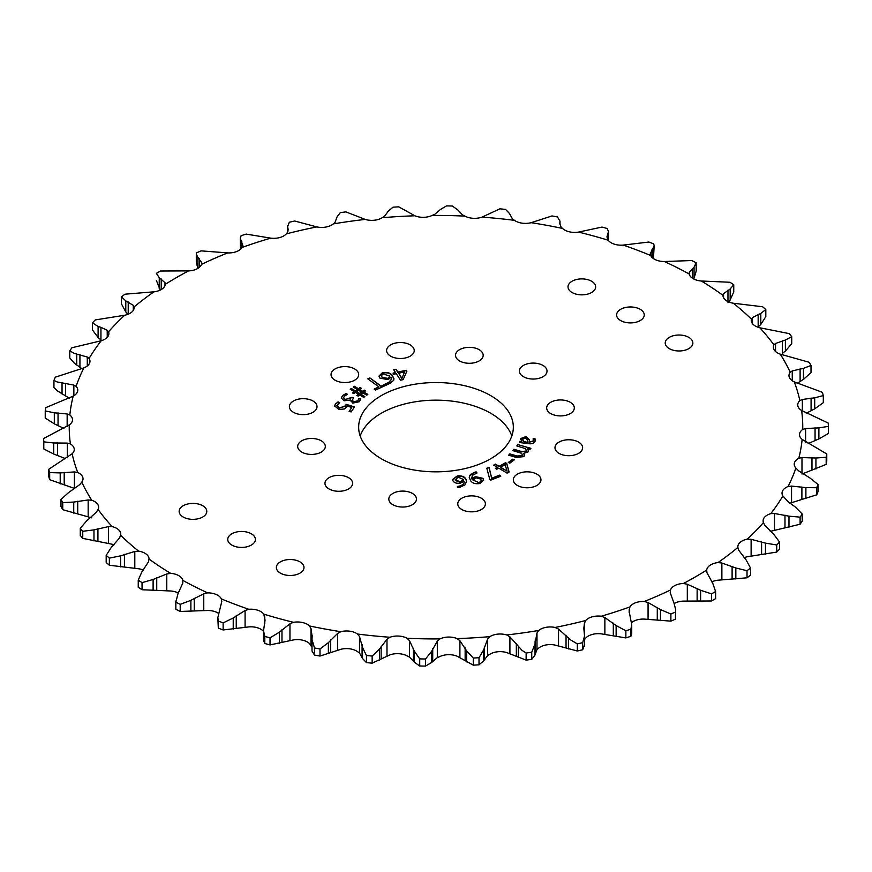 <?xml version="1.0" encoding="UTF-8"?>
<svg xmlns="http://www.w3.org/2000/svg" width="872" height="872" viewBox="0 0 872 872"><rect width="100%" height="100%" fill="white"/><g stroke="black" fill="none" stroke-linecap="round" stroke-linejoin="round"><path stroke-width="1.31" d="M572.054 292.512A13.821 7.979 180 0 1 568.01 286.877A13.821 7.979 180 0 1 576.534 279.498A13.821 7.979 180 0 1 591.587 281.231A13.821 7.979 180 0 1 595.641 286.877A13.821 7.979 180 0 1 587.107 294.245A13.821 7.979 180 0 1 572.054 292.512M669.271 348.637A13.821 7.979 180 0 1 665.216 343.001A13.821 7.979 180 0 1 673.751 335.633A13.821 7.979 180 0 1 688.804 337.355A13.821 7.979 180 0 1 692.859 343.001A13.821 7.979 180 0 1 684.324 350.37A13.821 7.979 180 0 1 669.271 348.637M280.413 573.144A13.821 7.979 180 0 1 276.359 567.509A13.821 7.979 180 0 1 284.893 560.129A13.821 7.979 180 0 1 299.946 561.862A13.821 7.979 180 0 1 303.99 567.509A13.821 7.979 180 0 1 295.466 574.877A13.821 7.979 180 0 1 280.413 573.144M620.657 320.58A13.821 7.979 180 0 1 616.613 314.934A13.821 7.979 180 0 1 625.137 307.565A13.821 7.979 180 0 1 640.201 309.298A13.821 7.979 180 0 1 644.245 314.934A13.821 7.979 180 0 1 635.721 322.302A13.821 7.979 180 0 1 620.657 320.58M231.799 545.076A13.821 7.979 180 0 1 227.756 539.441A13.821 7.979 180 0 1 236.279 532.073A13.821 7.979 180 0 1 251.343 533.795A13.821 7.979 180 0 1 255.387 539.441A13.821 7.979 180 0 1 246.863 546.809A13.821 7.979 180 0 1 231.799 545.076M183.196 517.02A13.821 7.979 180 0 1 179.142 511.374A13.821 7.979 180 0 1 187.676 504.005A13.821 7.979 180 0 1 202.729 505.738A13.821 7.979 180 0 1 206.784 511.374A13.821 7.979 180 0 1 198.249 518.753A13.821 7.979 180 0 1 183.196 517.02M329.017 488.952A13.821 7.979 180 0 1 324.973 483.317A13.821 7.979 180 0 1 333.496 475.949A13.821 7.979 180 0 1 348.56 477.671A13.821 7.979 180 0 1 352.604 483.317A13.821 7.979 180 0 1 344.069 490.685A13.821 7.979 180 0 1 329.017 488.952M293.428 412.282A13.821 7.979 180 0 1 289.384 406.646A13.821 7.979 180 0 1 297.919 399.278A13.821 7.979 180 0 1 312.972 401A13.821 7.979 180 0 1 317.016 406.646A13.821 7.979 180 0 1 308.492 414.015A13.821 7.979 180 0 1 293.428 412.282M390.645 356.158A13.821 7.979 180 0 1 386.601 350.522A13.821 7.979 180 0 1 395.125 343.143A13.821 7.979 180 0 1 410.189 344.876A13.821 7.979 180 0 1 414.233 350.522A13.821 7.979 180 0 1 405.709 357.891A13.821 7.979 180 0 1 390.645 356.158M523.44 376.704A13.821 7.979 180 0 1 519.396 371.058A13.821 7.979 180 0 1 527.931 363.689A13.821 7.979 180 0 1 542.984 365.423A13.821 7.979 180 0 1 547.027 371.058A13.821 7.979 180 0 1 538.504 378.437A13.821 7.979 180 0 1 523.44 376.704M559.028 453.375A13.821 7.979 180 0 1 554.984 447.728A13.821 7.979 180 0 1 563.508 440.36A13.821 7.979 180 0 1 578.572 442.093A13.821 7.979 180 0 1 582.616 447.728A13.821 7.979 180 0 1 574.081 455.097A13.821 7.979 180 0 1 559.028 453.375M461.811 509.499A13.821 7.979 180 0 1 457.767 503.863A13.821 7.979 180 0 1 466.291 496.484A13.821 7.979 180 0 1 481.355 498.217A13.821 7.979 180 0 1 485.399 503.863A13.821 7.979 180 0 1 476.875 511.232A13.821 7.979 180 0 1 461.811 509.499M536.912 474.161A13.821 7.979 0 0 0 521.848 472.439A13.821 7.979 0 0 0 513.325 479.807A13.821 7.979 0 0 0 517.369 485.442A13.821 7.979 0 0 0 532.421 487.175A13.821 7.979 0 0 0 540.956 479.807A13.821 7.979 0 0 0 536.912 474.161M570.266 402.286A13.821 7.979 0 0 0 555.213 400.553A13.821 7.979 0 0 0 546.679 407.933A13.821 7.979 0 0 0 550.723 413.568A13.821 7.979 0 0 0 565.786 415.301A13.821 7.979 0 0 0 574.31 407.933A13.821 7.979 0 0 0 570.266 402.286M479.131 349.672A13.821 7.979 0 0 0 464.068 347.939A13.821 7.979 0 0 0 455.544 355.307A13.821 7.979 0 0 0 459.588 360.954A13.821 7.979 0 0 0 474.651 362.676A13.821 7.979 0 0 0 483.175 355.307A13.821 7.979 0 0 0 479.131 349.672M354.632 368.932A13.821 7.979 0 0 0 339.579 367.199A13.821 7.979 0 0 0 331.044 374.568A13.821 7.979 0 0 0 335.088 380.214A13.821 7.979 0 0 0 350.152 381.936A13.821 7.979 0 0 0 358.675 374.568A13.821 7.979 0 0 0 354.632 368.932M321.278 440.807A13.821 7.979 0 0 0 306.214 439.074A13.821 7.979 0 0 0 297.69 446.453A13.821 7.979 0 0 0 301.734 452.088A13.821 7.979 0 0 0 316.787 453.822A13.821 7.979 0 0 0 325.321 446.453A13.821 7.979 0 0 0 321.278 440.807M412.412 493.421A13.821 7.979 0 0 0 397.349 491.699A13.821 7.979 0 0 0 388.825 499.067A13.821 7.979 0 0 0 392.869 504.703A13.821 7.979 0 0 0 407.933 506.436A13.821 7.979 0 0 0 416.456 499.067A13.821 7.979 0 0 0 412.412 493.421M511.81 436A77.336 44.646 0 0 0 490.685 413.241A77.336 44.646 0 0 0 413.633 402.068A77.336 44.646 0 0 0 360.19 436M381.315 458.759A77.336 44.646 180 0 1 358.665 427.193A77.336 44.646 180 0 1 406.407 385.936A77.336 44.646 180 0 1 490.685 395.615A77.336 44.646 180 0 1 513.336 427.193A77.336 44.646 180 0 1 465.594 468.438A77.336 44.646 180 0 1 381.315 458.759M531.168 222.687A366.763 211.743 180 0 1 562.516 228.431A14.028 8.099 0 0 0 564.664 230.034A14.028 8.099 0 0 0 578.507 232.083A366.763 211.743 180 0 1 608.209 240.236A14.028 8.099 0 0 0 611.218 242.819A14.028 8.099 0 0 0 623.197 245.097A366.763 211.743 180 0 1 650.697 255.518A14.028 8.099 0 0 0 654.327 259.137A14.028 8.099 0 0 0 664.399 261.513A366.763 211.743 180 0 1 689.185 273.993A14.028 8.099 0 0 0 693.186 278.702A14.028 8.099 0 0 0 701.35 281.013A366.763 211.743 180 0 1 722.964 295.325A14.028 8.099 0 0 0 722.964 295.412A14.028 8.099 0 0 0 727.074 301.134A14.028 8.099 0 0 0 733.352 303.227A366.763 211.743 180 0 1 751.392 319.108A14.028 8.099 0 0 0 751.239 320.297A14.028 8.099 0 0 0 755.348 326.03A14.028 8.099 0 0 0 759.817 327.763A366.763 211.743 180 0 1 773.944 344.909A14.028 8.099 0 0 0 773.377 347.187A14.028 8.099 0 0 0 777.486 352.909A14.028 8.099 0 0 0 780.255 354.141A366.763 211.743 180 0 1 790.206 372.246A14.028 8.099 0 0 0 788.975 375.549A14.028 8.099 0 0 0 793.084 381.282A14.028 8.099 0 0 0 794.272 381.892A366.763 211.743 180 0 1 799.864 400.597A14.028 8.099 0 0 0 797.738 404.881A14.028 8.099 0 0 0 801.619 410.483A366.763 211.743 180 0 1 802.741 429.449A14.028 8.099 0 0 0 799.493 434.638A14.028 8.099 0 0 0 802.153 439.379A366.763 211.743 180 0 1 798.796 458.269A14.028 8.099 0 0 0 794.229 464.242A14.028 8.099 0 0 0 795.874 468.046A366.763 211.743 180 0 1 788.081 486.5A14.028 8.099 0 0 0 782.021 493.16A14.028 8.099 0 0 0 782.882 495.961A366.763 211.743 180 0 1 770.815 513.619A14.028 8.099 0 0 0 763.109 520.857A14.028 8.099 0 0 0 763.436 522.59A366.763 211.743 180 0 1 747.315 539.136A14.028 8.099 0 0 0 737.832 546.798A14.028 8.099 0 0 0 737.876 547.442A366.763 211.743 180 0 1 718.005 562.571A14.028 8.099 0 0 0 706.712 570.048A366.763 211.743 180 0 1 683.452 583.477A14.028 8.099 0 0 0 670.492 590.006A366.763 211.743 180 0 1 644.288 601.473A14.028 8.099 0 0 0 629.911 606.923A366.763 211.743 180 0 1 601.244 616.232A14.028 8.099 0 0 0 585.712 620.493A366.763 211.743 180 0 1 555.115 627.459A14.028 8.099 0 0 0 538.722 630.456A366.763 211.743 180 0 1 506.774 634.958A14.028 8.099 0 0 0 489.824 636.647A366.763 211.743 180 0 1 457.113 638.587A14.028 8.099 0 0 0 439.924 638.925A366.763 211.743 180 0 1 407.06 638.271A14.028 8.099 0 0 0 389.948 637.258A366.763 211.743 180 0 1 357.542 634.031A14.028 8.099 0 0 0 340.832 631.688A366.763 211.743 180 0 1 309.484 625.943A14.028 8.099 0 0 0 293.493 622.303A366.763 211.743 180 0 1 263.791 614.139A14.028 8.099 0 0 0 248.803 609.277A366.763 211.743 180 0 1 221.303 598.868A14.028 8.099 0 0 0 207.601 592.862A366.763 211.743 180 0 1 182.815 580.381A14.028 8.099 0 0 0 170.65 573.362A366.763 211.743 180 0 1 149.036 559.05A14.028 8.099 0 0 0 149.036 558.963A14.028 8.099 0 0 0 138.648 551.148A366.763 211.743 180 0 1 120.609 535.266A14.028 8.099 0 0 0 120.761 534.078A14.028 8.099 0 0 0 112.183 526.612A366.763 211.743 180 0 1 98.056 509.466A14.028 8.099 0 0 0 98.623 507.199A14.028 8.099 0 0 0 91.745 500.234A366.763 211.743 180 0 1 81.794 482.129A14.028 8.099 0 0 0 83.025 478.826A14.028 8.099 0 0 0 77.728 472.482A366.763 211.743 180 0 1 72.136 453.778A14.028 8.099 0 0 0 74.262 449.494A14.028 8.099 0 0 0 70.381 443.903A366.763 211.743 180 0 1 69.259 424.926A14.028 8.099 0 0 0 72.507 419.737A14.028 8.099 0 0 0 69.847 414.996A366.763 211.743 180 0 1 73.204 396.117A14.028 8.099 0 0 0 77.772 390.133A14.028 8.099 0 0 0 76.126 386.329A366.763 211.743 180 0 1 83.919 367.875A14.028 8.099 0 0 0 89.98 361.215A14.028 8.099 0 0 0 89.118 358.414A366.763 211.743 180 0 1 101.185 340.756A14.028 8.099 0 0 0 108.891 333.518A14.028 8.099 0 0 0 108.564 331.785A366.763 211.743 180 0 1 124.685 315.239A14.028 8.099 0 0 0 134.168 307.576A14.028 8.099 0 0 0 134.125 306.933A366.763 211.743 180 0 1 153.995 291.804A14.028 8.099 0 0 0 165.288 284.327A366.763 211.743 180 0 1 188.548 270.898A14.028 8.099 0 0 0 201.508 264.369A366.763 211.743 180 0 1 227.712 252.902A14.028 8.099 0 0 0 242.089 247.452L242.83 245.839L240.269 238.22L241.097 235.723A392.542 226.633 180 0 1 246.133 234.088L270.756 238.143A14.028 8.099 0 0 0 286.288 233.881A366.763 211.743 180 0 1 316.885 226.916A14.028 8.099 0 0 0 333.278 223.919A366.763 211.743 180 0 1 365.226 219.417A14.028 8.099 0 0 0 382.176 217.728A366.763 211.743 180 0 1 414.887 215.787A14.028 8.099 0 0 0 432.076 215.449L434.681 214.381L440.491 209.433L446.519 205.901A392.542 226.633 180 0 1 452.285 206.01L457.647 209.77L462.542 214.926L464.94 216.103A14.028 8.099 0 0 0 482.053 217.117L499.852 208.833A392.542 226.633 180 0 1 505.542 209.4L509.499 213.52L512.485 218.992L514.458 220.344A14.028 8.099 0 0 0 515.515 221.03A14.028 8.099 0 0 0 531.168 222.687L551.998 215.94A392.542 226.633 180 0 1 557.502 216.943L559.988 221.325L559.824 223.341M286.288 233.881L287.542 232.344L288.185 229.641L287.586 226.698L289.308 222.24A392.542 226.633 180 0 1 294.682 221.008L316.885 226.916M333.278 223.919L335.012 222.502L337.028 216.932L340.254 212.659A392.542 226.633 180 0 1 345.868 211.874L365.226 219.417M382.176 217.728L384.367 216.474L388.313 211.133L392.989 207.187A392.542 226.633 180 0 1 398.733 206.838L414.887 215.787M578.507 232.083L601.974 227.08A392.542 226.633 180 0 1 607.195 228.508L608.482 231.56L606.945 236.901L608.209 240.236M623.197 245.097L648.866 242.035A392.542 226.633 180 0 1 653.695 243.866L654.174 245.773L650.218 253.959M664.399 261.513L691.79 260.543A392.542 226.633 180 0 1 696.15 262.734L696.205 270.963L694.058 278.19L694.058 267.159L689.24 272.337L689.24 274.2M701.35 281.013L729.962 282.255A392.542 226.633 180 0 1 733.755 284.763L730.169 288.97L723.542 293.69L722.964 295.325M733.352 303.227L762.64 306.759A392.542 226.633 180 0 1 765.812 309.549L760.809 313.408L752.482 317.55L751.392 319.108M759.817 327.763L789.247 333.616A392.542 226.633 180 0 1 791.722 336.625L785.389 340.036L775.535 343.448L773.944 344.909M780.255 354.141L809.26 362.305A392.542 226.633 180 0 1 811.014 365.477L803.472 368.344L792.256 370.927L790.206 372.246M794.272 381.892L822.329 392.302A392.542 226.633 180 0 1 823.31 395.583L814.699 397.817L802.349 399.463L799.864 400.597M801.619 410.483L828.204 423.051A392.542 226.633 180 0 1 828.4 426.375L818.884 427.89L805.608 428.534L802.741 429.449M802.153 439.379L826.765 453.963A392.542 226.633 180 0 1 826.176 457.288L815.93 458.018L801.989 457.582L798.796 458.269M795.874 468.046L798.621 470.836L809.957 477.998L818.056 484.483A392.542 226.633 180 0 1 816.683 487.731L805.892 487.622L791.547 486.075L788.081 486.5M782.882 495.961L788.343 501.956L795.264 506.948L802.218 514.033A392.542 226.633 180 0 1 800.104 517.14L788.975 516.17L774.489 513.488L770.815 513.619M763.436 522.59L764.777 525.271L773.889 534.482L779.568 542.068A392.542 226.633 180 0 1 776.734 544.978L765.474 543.125L751.119 539.299L747.315 539.136M584.458 639.656L585.712 638.119A14.028 8.099 0 0 1 601.244 633.857L625.867 637.912L625.867 630.805L616.133 625.562L604.874 617.583L601.244 616.232M538.722 630.456L536.989 633.039L534.972 644.037L531.746 652.234L531.746 659.341L534.972 655.068L536.989 649.498L538.722 648.081A14.028 8.099 0 0 1 555.115 645.084L577.318 650.992L577.318 643.885L570.441 639.808L558.527 629.094L555.115 627.459M489.824 636.647L487.633 639.067L483.688 649.836L479.011 657.717L479.011 664.813L483.688 660.867L487.633 655.526L489.824 654.273A14.028 8.099 0 0 1 506.774 652.583L526.132 660.126L526.132 653.03L521.947 650.283L509.913 636.854L506.774 634.958M439.924 638.925L437.319 641.16L431.509 651.537L425.482 659.003L425.482 666.099L431.509 662.567L437.319 657.619L439.924 656.551A14.028 8.099 0 0 1 457.113 656.213L473.267 665.162L473.267 658.055L466.607 650.85L459.904 640.713L457.113 638.587M69.847 414.996L67.166 413.971L54.315 412.816L45.235 410.93L45.235 418.037L54.315 423.847L63.907 428.414M76.126 386.329L73.858 385.097L57.225 381.98L53.944 380.41L53.944 387.517L57.225 390.776L69.4 398.242M89.118 358.414L87.287 357.03L74.447 353.443L69.782 350.86L69.782 357.967L74.447 363.319L82.099 368.791M92.432 329.932L98.1 337.508L100.945 339.927L100.945 327.338L98.111 326.477L92.432 322.836L92.432 329.932M477.006 472.973L476.123 471.85L473.987 472.504L469.932 475.196L469.256 477.409L470.629 480.755C472.439 483.252 475.491 484.178 479.796 483.524L483.644 480.069L482.99 478.347L475.36 476.592L471.992 478.783L472.199 475.469L477.006 472.973M490.718 480.145L500.79 476.199L499.569 475.164L491.721 478.205L489.05 467.327L486.816 468.199L489.748 479.328L490.718 480.145M495.427 464.144L493.661 465.136L497.313 467.316L495.372 468.395L496.8 469.245L498.74 468.155L507.09 473.136L509.117 472.003L506.73 463.435L505.531 462.716L499.089 466.324L495.427 464.144L493.944 465.299M509.815 463.163L514.327 459.827L512.812 459.141L508.289 462.476L509.815 463.163M529.544 440.022L525.881 436.97L520.813 438.518L521.816 441.276L519.985 441.188L519.407 442.518L528.018 443.63C531.626 444.153 533.969 443.412 535.059 441.396L534.972 438.572L533.152 438.66L533.272 440.905L528.966 442.224L529.555 439.859L525.881 436.632L520.813 438.518L520.628 439.357M533.479 440.088L533.272 441.243L528.966 442.224M527.331 447.369L517.979 444.633L516.813 445.952L525.598 448.655L526.459 451.009L521.576 451.522L513.902 449.265L512.747 450.584L521.739 453.353L522.459 455.566L517.096 456.012L509.837 453.887L508.681 455.206L516.235 457.418L523.93 456.612L524.475 454.715L523.527 453.396L527.974 452.023L528.574 450.671L527.691 448.96L529.816 449.505L530.852 448.328L517.979 444.633M524.562 455.217L523.527 453.396M522.764 454.944L522.459 455.903L517.096 456.35L509.837 454.225L508.921 455.271M526.775 450.377L526.459 451.347L521.576 451.86L513.902 449.603L512.976 450.65M387.015 383.124L388.084 384.203L389.664 383.582L393.621 380.388L393.981 378.797L392.16 375.091C389.817 372.649 386.481 371.93 382.165 372.911L378.96 376.094L379.941 378.154L388.084 379.625L391.114 377.151L391.713 378.928L388.672 382.514L387.015 383.124M396.019 369.248L393.708 369.75L395.572 372.595L393.043 373.14L393.763 374.252L396.291 373.696L400.531 380.181L403.18 379.603L406.875 371.189L406.265 370.262L397.872 372.093L396.019 369.248L393.904 370.044M380.933 385.947L369.837 377.892L367.788 378.83L378.884 386.885L374.099 389.086L375.472 390.078L387.07 384.748L385.697 383.756L380.933 386.285L369.837 377.892M354.359 386.263L353.258 387.07L357.335 389.512L355.405 390.907L351.329 388.465L350.217 389.272L354.294 391.713L352.539 392.989L353.912 393.621L355.503 392.465L358.545 394.253L356.855 395.474L358.228 396.106L359.744 395.005L363.722 397.381L364.812 396.586L360.855 394.199L362.774 392.803L366.752 395.18L367.831 394.406L363.864 392.008L365.63 390.732L364.256 390.111L362.665 391.266L359.646 389.457L361.324 388.236L359.951 387.604L358.436 388.705L354.359 386.263L353.509 387.223M349.138 411.464L351.187 411.911L354.457 406.919L346.228 404.357L345.476 405.84L339.513 407.965L336.865 405.731L339.666 402.635L338.042 401.872L335.23 404.227L334.674 405.927L338.859 409.459L344.473 408.979L347.361 406.069L351.743 407.486L349.138 411.464M350.457 400.913L350.555 400.052L352.746 403.137L359.482 401.676L360.681 398.722L358.686 398.515L357.891 400.826L353.694 401.687L352.233 400.194L353.694 397.872L351.994 397.305L345.454 399.441L343.579 397.708L344.353 396.182L347.525 394.384L346.119 393.446L342.5 395.594L341.268 398.003L344.058 400.782L350.5 400.03L350.446 400.749M360.725 399.093L358.73 398.864M464.111 481.322C464.384 483.546 462.781 485.137 459.315 486.118L457.44 486.467L457.974 487.666L459.784 487.306L465.059 484.821L466.52 481.529L466.051 479.491C464.896 476.777 462.007 475.567 457.386 475.861L452.623 479.48L452.873 480.592C453.952 482.696 456.35 483.589 460.056 483.241L464.024 481.333L464.166 482.031M482.053 217.117A366.763 211.743 180 0 1 514.458 220.344M432.076 215.449A366.763 211.743 180 0 1 464.94 216.103M242.089 247.452A366.763 211.743 180 0 1 270.756 238.143M201.508 264.369L201.726 262.723L197.857 257.371L196.309 254.177L196.516 252.88A392.542 226.633 180 0 1 201.116 250.864L227.712 252.902M242.83 245.839L242.885 245.152M287.586 232.257L287.466 225.815M559.846 223.832L561.012 226.949L562.516 228.431M559.998 224.725L559.998 221.03L559.988 224.671M650.218 254.057L650.697 255.518M696.15 262.734L694.058 267.159M737.876 547.442L738.715 550.21L746.214 560.075L750.519 568.053A392.542 226.633 180 0 1 747.021 570.713L735.837 567.977L721.874 563.029L718.005 562.571M706.68 570.626L707.018 572.86L712.751 583.259L715.607 591.521A392.542 226.633 180 0 1 711.519 593.876L700.619 590.268L687.31 584.24L683.452 583.477M715.607 598.617L715.607 591.489L715.607 598.617A392.542 226.633 180 0 1 711.519 600.982L711.519 593.876M670.492 590.006L670.274 592.818L674.143 603.598L675.691 609.79L675.484 612.024A392.542 226.633 180 0 1 670.884 614.03L660.464 609.583L648.07 602.541L644.288 601.473M670.23 591.957L670.274 592.818M629.911 606.923L629.115 611.13L631.731 624.723L630.903 629.17A392.542 226.633 180 0 1 625.867 630.805M585.712 620.493L584.458 623.186L583.815 628.331L584.534 636.026L582.692 642.664A392.542 226.633 180 0 1 577.318 643.885M531.746 652.234A392.542 226.633 180 0 1 526.132 653.03M479.011 657.717A392.542 226.633 180 0 1 473.267 658.055M425.482 659.003A392.542 226.633 180 0 1 419.715 658.883L414.353 651.199L409.459 640.615L407.06 638.271M389.948 637.258L386.983 639.274L379.418 649.128L372.148 656.06A392.542 226.633 180 0 1 366.458 655.493L362.501 647.438L359.515 636.538L357.542 634.031M340.832 631.688L337.551 633.454L328.373 642.642L320.002 648.964A392.542 226.633 180 0 1 314.498 647.951L312.013 639.645L312.176 635.579M312.154 636.549L310.988 628.581L309.484 625.943M320.002 648.964L320.002 656.06A392.542 226.633 180 0 1 314.498 655.057L312.002 650.97L312.013 639.645M293.493 622.303L289.962 623.796L279.345 632.2L270.026 637.824A392.542 226.633 180 0 1 264.805 636.397L263.518 630.848L265.055 620.166L263.791 614.139M248.803 609.277L245.087 610.487L233.227 618.008L223.134 622.87A392.542 226.633 180 0 1 218.305 621.038L217.826 617.692L221.782 601.506M221.782 601.669L221.303 598.868M207.601 592.862L203.765 593.778L190.881 600.317L180.21 604.361A392.542 226.633 180 0 1 175.85 602.16L177.943 593.81L182.76 583.204L182.815 580.381M170.65 573.362L166.781 573.972L153.112 579.466L142.038 582.649A392.542 226.633 180 0 1 138.245 580.131L141.831 571.999L148.458 561.851L149.036 559.05M138.648 551.148L134.8 551.453L120.609 555.846L109.36 558.135A392.542 226.633 180 0 1 106.188 555.344L111.191 547.551L119.519 537.991L120.609 535.266M112.183 526.612L108.433 526.623L93.98 529.882L82.753 531.288A392.542 226.633 180 0 1 80.279 528.279L86.611 520.933L96.465 512.082L98.056 509.466M91.745 500.234L88.17 499.95L73.728 502.065L62.74 502.599A392.542 226.633 180 0 1 60.986 499.416L68.528 492.626L79.744 484.603L81.794 482.129M77.728 472.482L74.393 471.926L60.212 472.918L49.671 472.602A392.542 226.633 180 0 1 48.69 469.31L72.136 453.778M70.381 443.903L67.34 443.096L53.704 442.976L43.796 441.853A392.542 226.633 180 0 1 43.6 438.518L69.259 424.926M45.235 410.93A392.542 226.633 180 0 1 45.824 407.616L73.204 396.117M53.944 380.41A392.542 226.633 180 0 1 55.318 377.173L83.919 367.875M69.782 350.86A392.542 226.633 180 0 1 71.896 347.765L101.185 340.756M98.111 326.477L98.111 337.519M108.564 331.785L107.223 330.27L100.945 327.338M92.432 322.836A392.542 226.633 180 0 1 95.266 319.926L124.685 315.239M134.125 306.933L133.285 305.331L125.786 300.884L121.481 296.84A392.542 226.633 180 0 1 124.979 294.191L153.995 291.804M727.967 302.715L730.169 300.001L733.755 291.869L733.755 284.763M758.171 314.367L758.171 326.967L760.809 324.449L765.812 316.656L765.812 309.549M782.369 340.778L782.369 353.367L785.389 351.067L791.722 343.721L791.722 336.625M797.128 383.397L803.472 379.375L811.014 372.584L811.014 365.477M806.251 413.274L814.699 408.848L823.31 402.69L823.31 395.583M808.093 443.586L818.884 438.921L828.4 433.482L828.4 426.375M826.765 453.963L826.765 461.07A392.542 226.633 180 0 1 826.176 464.384L826.176 457.288M818.056 484.483L818.056 491.59A392.542 226.633 180 0 1 816.683 494.827L816.683 487.731M802.218 514.033L802.218 521.14A392.542 226.633 180 0 1 800.104 524.236L800.104 517.14M779.568 542.068L779.568 549.164A392.542 226.633 180 0 1 776.734 552.074L776.734 544.978M750.519 568.053L750.519 575.16A392.542 226.633 180 0 1 747.021 577.809L747.021 570.713M675.484 612.024L675.484 619.12A392.542 226.633 180 0 1 670.884 621.137L670.884 614.03M630.903 629.17L630.903 636.277A392.542 226.633 180 0 1 625.867 637.912M582.692 642.664L582.692 649.76A392.542 226.633 180 0 1 577.318 650.992M531.746 659.341A392.542 226.633 180 0 1 526.132 660.126M479.011 664.813A392.542 226.633 180 0 1 473.267 665.162M425.482 666.099A392.542 226.633 180 0 1 419.715 665.99L419.715 658.883M372.148 656.06L372.148 663.167A392.542 226.633 180 0 1 366.458 662.6L366.458 655.493M314.498 655.057L314.498 647.951M270.026 637.824L270.026 644.92A392.542 226.633 180 0 1 264.805 643.492L264.805 636.397M223.134 622.87L223.134 629.966A392.542 226.633 180 0 1 218.305 628.134L218.305 621.038M180.21 604.361L180.21 611.457A392.542 226.633 180 0 1 175.85 609.266L175.85 602.16M142.038 582.649L142.038 589.745A392.542 226.633 180 0 1 138.245 587.238L138.245 580.131M109.36 558.135L109.36 565.241A392.542 226.633 180 0 1 106.188 562.451L106.188 555.344M82.753 531.288L82.753 538.384A392.542 226.633 180 0 1 80.279 535.375L80.279 528.279M62.74 502.599L62.74 509.695A392.542 226.633 180 0 1 60.986 506.523L60.986 499.416M49.671 472.602L49.671 479.698A392.542 226.633 180 0 1 48.69 476.417L48.69 469.31M43.796 441.853L43.796 448.949A392.542 226.633 180 0 1 43.6 445.625L43.6 438.518M121.481 296.84L121.481 303.947L125.786 311.925L128.217 314.541M196.309 254.177L196.309 262.21L197.857 268.423L197.857 257.371M240.269 238.22L240.443 249.37M653.444 258.581L654.174 245.773M693.611 278.931L694.058 278.19M801.989 474.041L826.176 464.384M789.901 503.209L816.683 494.827M770.292 531.408A14.028 8.099 0 0 1 770.815 531.244L800.104 524.236M744.023 557.709A14.028 8.099 0 0 1 747.315 556.761L776.734 552.074M711.792 581.886A14.028 8.099 0 0 1 718.005 580.196L747.021 577.809M674.143 603.577A14.028 8.099 0 0 1 683.452 601.102L711.519 600.982M675.484 619.12L675.691 609.79M631.557 622.63A14.028 8.099 0 0 1 644.288 619.098L670.884 621.137M630.903 636.277L631.731 633.781L631.731 624.723M582.692 649.76L584.414 645.302M372.148 663.167L389.948 654.883A14.028 8.099 0 0 1 407.06 655.897L409.459 657.074L414.353 662.23L419.715 665.99M320.002 656.06L340.832 649.313A14.028 8.099 0 0 1 357.542 651.657L359.515 653.008L362.501 658.48L366.458 662.6M270.026 644.92L293.493 639.917A14.028 8.099 0 0 1 309.484 643.569L312.002 647.275M263.518 630.848L263.518 640.44L264.805 643.492M223.134 629.966L248.803 626.903A14.028 8.099 0 0 1 263.518 631.415M217.826 617.692L218.305 628.134M180.21 611.457L207.601 610.487A14.028 8.099 0 0 1 218.556 613.419M175.795 601.037L175.85 609.266M142.038 589.745L170.65 590.987A14.028 8.099 0 0 1 178.389 593.069M109.36 565.241L138.648 568.773A14.028 8.099 0 0 1 143.379 570.092M82.753 538.384L112.183 544.237A14.028 8.099 0 0 1 114.069 544.793M62.74 509.695L91.745 517.859M49.671 479.698L74.393 488.396L74.393 471.926M43.796 448.949L53.704 454.018L65.629 458.672M165.32 283.967L164.982 282.67L159.249 277.71L156.393 273.383A392.542 226.633 180 0 1 160.481 271.018L188.548 270.898M156.393 280.479L160.208 290.114M466.52 481.704L466.051 479.818C464.896 477.115 462.007 475.905 457.386 476.199L452.633 479.655M464.111 481.66C464.384 483.884 462.781 485.475 459.315 486.456L457.44 486.805M455.391 480.472L457.898 476.995L463.381 479.48L463.381 480.505L463.381 479.818L460.351 482.369L455.391 480.472L455.184 479.36M463.381 479.48L460.351 482.031L455.173 479.513M347.187 394.493L346.119 393.446M353.443 398.123L351.994 397.643L345.454 399.441M345.454 399.779L343.59 397.861M358.686 398.853L357.891 401.153L353.694 401.687M353.694 402.025L352.244 400.357M346.119 393.784L342.5 395.594M342.5 395.932L341.279 398.177M351.743 407.486L349.323 411.508M339.317 402.81L338.042 402.21L335.23 404.227M335.23 404.564L334.674 406.09M354.272 407.202L346.228 404.695L345.476 406.178L339.513 407.965M339.513 408.303L336.875 405.894M357.335 389.512L355.405 391.245L351.329 388.803L350.479 389.424M354.294 391.713L352.822 393.119M358.545 394.253L357.139 395.605M364.561 396.771L360.855 394.199M367.581 394.58L363.864 392.008M365.346 390.939L364.256 390.449L362.665 391.593L359.646 389.457M361.041 388.443L359.951 387.942L358.436 389.043L354.359 386.601M361.553 392.062L359.635 393.795L356.615 391.659L358.534 390.264L361.553 392.062L359.635 393.468L356.615 391.659M386.787 384.879L385.697 384.094L380.933 386.285M378.884 386.885L374.382 389.293M369.837 378.23L368.082 379.037M395.572 372.595L393.228 373.434M406.788 371.385L406.265 370.6L397.872 372.42L396.019 369.586M404.543 371.941L401.861 378.666L398.602 373.194L404.543 371.941L401.948 378.317L398.602 373.194M393.97 378.971L392.16 375.429C389.817 372.987 386.481 372.257 382.165 373.249L378.971 376.257M391.713 379.091L388.672 382.852L387.015 383.462M381.369 375.887L382.165 377.663L387.811 378.753L389.893 376.148L387.811 378.415L382.165 377.325L381.358 375.712L383.157 373.925L389.893 376.148L389.577 375.483M530.852 448.666L527.331 447.707M528.563 450.846L527.658 449.004M522.786 455.119L522.459 455.903M526.797 450.541L526.459 451.347M517.979 444.971L517.052 446.017M521.816 441.276L519.985 441.526L519.548 442.529M535.343 440.186L534.972 438.91L533.315 438.987M533.49 440.262L533.272 441.243M520.813 438.856L520.639 439.532M527.702 440.251L527.189 442.344L524.007 441.788L522.513 439.51M524.007 441.788L522.513 439.172L522.404 439.935M527.189 442.344L524.007 441.45M522.513 439.172L525.533 438.136L527.702 440.077L527.189 442.006M514.044 460.035L512.812 459.468L508.572 462.607M497.313 467.316L495.667 468.569M509.041 472.046L506.73 463.762L505.531 463.054L499.089 466.662L495.427 464.482M507.112 471.098L500.517 467.512L505.052 464.623L507.112 471.098L500.517 467.174M500.517 476.308L499.569 475.502L491.754 478.565L489.05 467.665L486.892 468.504M476.777 473.027L476.123 472.188L473.987 472.842L469.932 475.534L469.256 477.573M483.633 480.243L482.99 478.673L475.36 476.919L471.992 479.12L471.61 477.322M481.246 480.603L479.175 482.761L473.006 479.982M473.006 479.742L473.18 480.298L475.632 477.78L480.701 479.044L481.257 480.45L479.175 482.761L473.006 480.08M616.133 636.593L616.133 625.562M568.446 648.942L568.446 637.901M518.295 657.423L518.295 646.381M466.607 661.881L466.607 650.85M159.249 288.741L159.249 277.71M161.211 289.58L161.211 278.942M164.982 285.624L164.982 282.67M133.285 310.41L133.285 305.331M128.217 314.203L128.217 301.952M125.786 311.925L125.786 300.884M107.223 337.355L107.223 330.27M87.287 365.978L87.287 357.03M79.93 367.221L79.93 354.632M76.736 365.052L76.736 354.01M73.858 395.746L73.858 385.097M65.531 395.921L65.531 383.32M62.043 394.002L62.043 382.972M67.166 426.528L67.166 413.971M58.043 425.471L58.043 412.87M54.315 423.847L54.315 412.816M67.34 457.702L67.34 443.096M57.596 455.348L57.596 442.747M53.704 454.018L53.704 442.976M64.201 484.974L64.201 472.373M60.212 483.949L60.212 472.918M88.17 516.409L88.17 499.95M77.728 513.804L77.728 501.204M73.728 513.096L73.728 502.065M108.433 543.082L108.433 526.623M97.926 541.305L97.926 528.705M93.98 540.913L93.98 529.882M134.8 567.912L134.8 551.453M124.424 566.953L124.424 554.363M120.609 566.876L120.609 555.846M166.781 590.442L166.781 573.972M156.731 590.289L156.731 577.689M153.112 590.508L153.112 579.466M203.765 610.237L203.765 593.778M194.238 610.869L194.238 598.268M190.881 611.359L190.881 600.317M264.783 623.513L264.783 616.886M245.087 626.957L245.087 610.487M236.247 628.298L236.247 615.708M233.227 629.039L233.227 618.008M310.988 645.051L310.988 628.581M289.962 640.255L289.962 623.796M281.972 642.272L281.972 629.671M279.345 643.242L279.345 632.2M362.501 658.48L362.501 647.438M362.087 656.954L362.087 644.354M359.515 653.008L359.515 636.538M337.551 649.913L337.551 633.454M330.564 652.518L330.564 639.928M328.373 653.673L328.373 642.642M414.353 662.23L414.353 651.199M413.404 660.769L413.404 648.168M409.459 657.074L409.459 640.615M386.983 655.733L386.983 639.274M381.129 658.851L381.129 646.25M379.418 660.159L379.418 649.128M465.147 660.507L465.147 647.907M459.904 657.172L459.904 640.713M437.319 657.619L437.319 641.16M432.719 661.15L432.719 648.55M431.509 662.567L431.509 651.537M516.333 656.18L516.333 643.591M509.913 653.313L509.913 636.854M487.633 655.526L487.633 639.067M484.363 659.363L484.363 646.773M483.688 660.867L483.688 649.836M566.037 647.874L566.037 635.274M558.527 645.553L558.527 629.094M536.989 649.498L536.989 633.039M535.103 653.542L535.103 640.942M534.972 655.068L534.972 644.037M613.31 635.743L613.31 623.142M604.874 634.053L604.874 617.583M584.458 634.62L584.458 623.186M660.464 620.613L660.464 609.583M657.281 620.003L657.281 607.403M648.07 619L648.07 602.541M629.17 612.602L629.17 609.702M700.619 601.298L700.619 590.268M697.131 600.95L697.131 588.349M687.31 600.699L687.31 584.24M735.837 579.008L735.837 567.977M732.109 578.943L732.109 566.342M721.874 579.488L721.874 563.029M765.474 554.156L765.474 543.125M761.583 554.385L761.583 541.795M751.119 555.758L751.119 539.299M788.975 527.211L788.975 516.17M784.985 527.745L784.985 515.156M774.489 529.947L774.489 513.488M805.892 498.664L805.892 487.622M801.891 499.514L801.891 486.925M791.547 502.534L791.547 486.075M815.93 469.049L815.93 458.018M811.974 470.226L811.974 457.626M801.989 473.343L801.989 457.582M818.884 438.921L818.884 427.89M815.058 440.404L815.058 427.803M805.608 442.082L805.608 428.534M814.699 408.848L814.699 397.817M811.08 410.625L811.08 398.024M802.349 411.017L802.349 399.463M803.472 379.375L803.472 368.344M800.115 381.424L800.115 368.834M792.256 380.759L792.256 370.927M785.389 351.067L785.389 340.036M775.535 351.492L775.535 343.448M760.809 324.449L760.809 313.408M752.482 323.643L752.482 317.55M730.169 300.001L730.169 288.97M727.967 301.614L727.967 290.114M723.542 297.712L723.542 293.69M692.324 278.157L692.324 268.467M653.128 258.352L653.128 248.389M651.918 257.273L651.918 249.817M608.166 240.181L608.166 233.02M607.479 239.266L607.479 234.514M287.989 231.113L287.989 228.213M241.849 247.833L241.849 241.729M240.901 248.945L240.901 240.258M199.328 267.377L199.328 258.744M584.534 646.185L584.534 636.157M608.482 240.585L608.482 231.56M287.466 232.497L287.466 225.881"/></g></svg>
